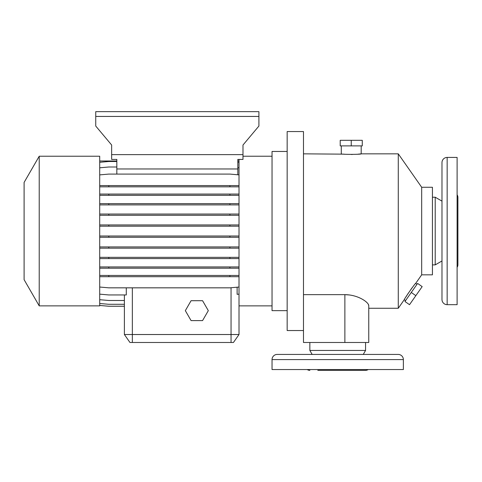 <?xml version="1.0" encoding="UTF-8"?>
<svg xmlns="http://www.w3.org/2000/svg" width="482" height="482" viewBox="0 0 482 482"><rect width="100%" height="100%" fill="white"/><g stroke="black" fill="none" stroke-linecap="round" stroke-linejoin="round"><path stroke-width="0.72" d="M191.077 300.696L185.335 310.649L191.077 320.596L202.567 320.596L208.314 310.649L202.567 300.696L191.077 300.696L185.335 310.649L191.077 320.596L202.567 320.596L208.314 310.649L202.567 300.696L191.077 300.696M272.041 359.596L272.041 369.549L403.374 369.549L403.374 359.596A5.175 5.175 0 0 0 398.204 354.427L277.216 354.427A5.175 5.175 0 0 0 272.041 359.596L403.374 359.596M363.271 354.427L365.567 350.444L365.567 342.485M312.149 354.427L309.854 350.444L365.567 350.444M309.854 350.444L309.854 342.485M317.813 370.345L365.567 370.345A4.778 4.778 0 0 0 368.206 369.549M309.854 370.345A4.778 4.778 0 0 1 307.209 369.549M310.095 354.427L294.972 354.427M421.684 187.275L421.684 274.83L415.689 283.392C415.562 282.554 403.561 299.943 404.271 299.696L398.277 308.257L398.277 153.842L421.684 187.275L432.426 187.275L432.426 274.83L421.684 274.83M368.224 304.136L368.754 305.648L368.754 342.485L368.754 308.257L398.277 308.257M357.963 154.192L361.193 153.842L398.277 153.842M361.193 145.883L361.193 153.842C361.813 154.541 340.69 154.541 341.292 153.842L341.292 145.883M303.485 153.842L344.208 154.162M303.485 294.647L344.871 294.647L349.715 294.984M368.754 305.648C368.844 302.521 358.463 294.755 344.871 294.647L344.871 342.485L368.754 342.485M344.871 342.485L303.485 342.485L303.485 131.556L287.164 131.556L287.164 330.544L303.485 330.544M287.164 151.456L272.041 151.456L272.041 310.649L287.164 310.649M239.012 159.415L239.012 305.871L272.041 305.871M242.988 156.228L272.041 156.228M39.223 156.228L39.223 305.871L99.714 305.871L99.714 156.228L39.223 156.228L24.1 182.425L24.1 279.674L39.223 305.871M404.271 299.696L405.579 300.605M415.689 283.392L416.99 284.308M441.982 162.597A5.175 5.175 0 0 1 447.157 157.421L447.157 304.678A5.175 5.175 0 0 1 441.982 299.503L441.982 162.597L441.982 260.973L435.216 264.877L435.216 197.222L441.982 201.127M441.982 260.973L441.982 271.854M447.157 304.678L457.105 304.678L457.105 157.421L447.157 157.421M457.105 267.317A4.778 4.778 0 0 0 457.9 264.678L457.9 197.421A4.778 4.778 0 0 0 457.105 194.782M432.426 264.877L435.216 264.877M432.426 197.222L435.216 197.222M457.9 205.181L457.9 256.918M441.982 299.503L441.982 279.415M351.239 145.883L340.214 145.883L340.214 140.31L362.271 140.31L362.271 145.883L351.239 145.883L351.239 140.31M351.372 154.487L352.336 154.475M411.285 292.46L417.611 283.422L422.172 286.621L409.519 304.684L404.958 301.491L411.285 292.46L415.846 295.653M405.772 297.177L408.489 292.911M410.7 289.706L412.315 287.525M237.819 174.773L237.819 159.415L242.988 159.415L242.988 145.022L258.906 126.049L258.906 111.655L95.737 111.655L95.737 126.049L111.655 145.022L111.655 159.415L116.831 159.415L116.831 161.006L99.714 161.006M95.737 116.433L258.906 116.433M111.655 154.638L242.988 154.638M237.819 168.965L116.831 168.965L116.831 159.415M116.831 174.086L116.831 168.965M237.819 159.415L237.819 161.006L239.012 161.006M99.714 214.044L229.914 214.044L229.914 215.297L239.012 215.297M229.914 214.044L239.012 214.044M108.812 214.044L108.812 215.297L229.914 215.297M99.714 215.297L108.812 215.297M99.714 257.34L229.914 257.34L229.914 258.587L239.012 258.587M229.914 257.34L239.012 257.34M108.812 257.34L108.812 258.587L229.914 258.587M99.714 258.587L108.812 258.587M99.714 303.497L108.812 304.293L124.392 304.293M99.714 185.582L239.012 185.582M229.914 185.582L229.914 186.835L239.012 186.835M108.812 185.582L108.812 186.835L229.914 186.835M99.714 186.835L108.812 186.835M99.714 224.943L229.914 224.943L229.914 226.197L239.012 226.197M229.914 224.943L239.012 224.943M108.812 224.943L108.812 226.197L229.914 226.197M99.714 226.197L108.812 226.197M99.714 266.944L229.914 266.944L229.914 268.191L239.012 268.191M229.914 266.944L239.012 266.944M108.812 266.944L108.812 268.191L229.914 268.191M99.714 268.191L108.812 268.191M99.714 305.455L108.812 306.251L124.392 306.251L124.392 334.526L239.012 334.526L233.439 342.485L129.965 342.485L124.392 334.526L124.392 294.948M99.714 287.037L108.812 287.832L229.914 287.832L239.012 287.037M99.714 246.923L229.914 246.923L229.914 248.176L239.012 248.176M229.914 246.923L239.012 246.923M108.812 246.923L108.812 248.176L229.914 248.176M99.714 248.176L108.812 248.176M99.714 203.645L229.914 203.645L229.914 204.898L239.012 204.898M229.914 203.645L239.012 203.645M108.812 203.645L108.812 204.898L229.914 204.898M99.714 204.898L108.812 204.898M237.819 167.694L239.012 167.796M99.714 167.796L108.812 167.001L116.831 167.001M99.714 305.437L108.812 306.233L124.392 306.233M99.714 275.451L229.914 275.451L229.914 276.704L239.012 276.704M229.914 275.451L239.012 275.451M108.812 275.451L108.812 276.704L229.914 276.704M99.714 276.704L108.812 276.704M237.12 287.2L237.12 294.321L239.012 294.153M99.714 294.153L108.812 294.948L126.284 294.948L126.284 287.832M99.714 236.017L229.914 236.017L229.914 237.265L239.012 237.265M229.914 236.017L239.012 236.017M108.812 236.017L108.812 237.265L229.914 237.265M99.714 237.265L108.812 237.265M99.714 194.065L229.914 194.065L229.914 195.312L239.012 195.312M229.914 194.065L239.012 194.065M108.812 194.065L108.812 195.312L229.914 195.312M99.714 195.312L108.812 195.312M99.714 174.882L108.812 174.086L229.914 174.086L239.012 174.882M99.714 299.696L108.812 300.491L124.392 300.491M237.819 162.187L239.012 162.295M99.714 162.295L108.812 161.5L116.831 161.5M239.012 334.526L239.012 298.762M357.758 297.087L358.445 297.364M366.013 301.762L366.935 302.588M365.567 370.345L357.608 370.345M231.053 287.736L231.053 342.485M132.351 342.485L132.351 287.832"/></g></svg>
